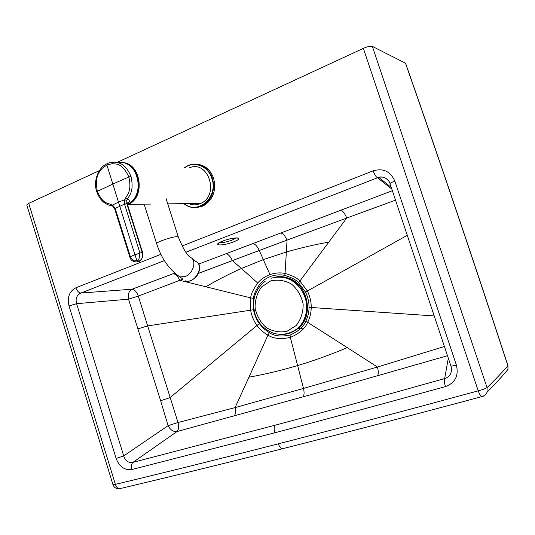 <?xml version="1.0" encoding="UTF-8"?>
<svg xmlns="http://www.w3.org/2000/svg" width="535" height="535" viewBox="0 0 535 535"><rect width="100%" height="100%" fill="white"/><g stroke="black" fill="none" stroke-linecap="round" stroke-linejoin="round"><path stroke-width="0.8" d="M444.418 346.486L377.442 367.037C378.533 371.223 378.559 374.125 377.523 375.744L302.964 396.863C304.241 395.245 304.422 392.429 303.492 388.423L377.442 367.037L347.268 347.623C330.744 354.625 314.192 360.603 297.614 365.559L303.492 388.423L235.099 407.603L178.021 422.516L138.297 296.082C136.733 291.869 134.66 289.575 132.091 289.208L174.758 273.138M198.699 264.069L252.935 243.552C255.182 243.973 257.295 246.294 259.281 250.494L287.061 240.108C285.088 235.841 283.022 233.467 280.862 232.992L252.935 243.552M392.362 190.701L280.862 232.992M182.067 246.006L373.189 170.825C374.594 174.704 376.045 177.011 377.543 177.754L378.726 177.352C382.792 176.443 386.143 177.7 388.778 181.124M395.512 200.13L346.74 218.053C344.821 213.505 342.868 210.91 340.882 210.275M346.74 218.053L287.061 240.108L286.339 252.032C300.891 247.812 315.035 244.522 328.778 242.154L346.74 218.053M389.995 183.612C390.062 183.164 391.68 182.315 394.837 181.077L456.429 365.178L450.992 366.161L389.995 183.612C389.921 182.268 388.537 180.489 385.835 178.275C382.712 176.864 380.345 176.55 378.726 177.352L391.252 187.377M283.169 448.631L282.192 448.811C280.674 448.41 279.404 446.738 278.381 443.809C337.886 428.548 404.507 410.893 478.25 390.844C482.751 389.627 485.686 388.544 487.051 387.608L487.077 392.168C486.261 394.389 484.69 395.846 482.369 396.535L481.727 396.636C480.611 396.047 479.454 394.114 478.25 390.844L363.359 48.371C367.545 46.565 370.541 45.903 372.34 46.378L405.604 63.25C440.024 161.383 474.13 262.177 507.936 365.626L507.875 365.746C474.077 262.344 439.937 161.456 405.45 63.09M445.501 386.591C383.374 403.771 326.49 419.172 274.843 432.782C273.86 429.277 273.96 426.749 275.137 425.198C326.477 411.448 382.986 395.907 444.659 378.579C444.003 380.111 444.284 382.779 445.501 386.591C455.211 382.839 458.849 375.697 456.429 365.178M448.317 358.142L444.659 378.579C449.153 377.175 451.446 373.992 451.553 369.023L450.992 366.161M253.47 298.37L250.701 297.888L250.607 310.193L253.503 309.705L253.47 298.37C253.57 295.006 255.63 290.351 259.642 284.399L259.642 284.399C262.417 280.842 266.189 278.147 270.971 276.287C275.866 274.702 280.521 274.422 284.934 275.451L284.961 275.458C291.889 277.638 296.437 280.066 298.61 282.741L328.778 242.154M198.298 273.412L259.281 250.494L269.961 274.569C275.15 272.85 280.106 272.462 284.834 273.405L284.861 273.412C292.344 275.525 297.299 278.013 299.734 280.875L307.351 290.913C310.006 296.403 311.296 301.974 311.223 307.612C311.123 312.881 309.946 317.79 307.678 322.331L347.268 347.623M407.275 235.333L305.518 292.05C307.933 297.085 309.11 302.181 309.049 307.337C308.996 312.173 307.959 316.7 305.946 320.906L307.678 322.331C305.084 328.597 299.306 333.626 290.338 337.404L297.614 365.559C281.042 370.481 264.825 374.353 248.956 377.175L267.935 335.117C263.641 332.777 259.997 329.567 257.001 325.481L170.043 397.645L160.634 400.728L128.514 299.179C127.678 294.404 128.868 291.08 132.091 289.208L80.945 293.033C78.739 292.779 77.04 291.033 75.85 287.797C69.369 291.234 67.089 297.279 69.015 305.94L116.142 458.475L123.719 455.907L168.117 425.653L160.634 400.728M298.61 282.741L305.518 292.05M434.213 315.944L309.056 307.337M253.51 309.705C254.499 315.041 256.459 319.716 259.381 323.728L263.929 328.811L269.366 332.716C274.381 336.107 281.276 336.876 290.057 335.024C298.363 331.459 303.659 326.751 305.946 320.906M164.392 260.599L80.945 293.033C76.739 295.066 75.288 298.617 76.599 303.686L128.514 299.179L138.297 296.082L179.76 280.313C177.901 276.234 175.734 274.034 173.26 273.713M269.961 274.569C264.865 276.521 260.786 279.337 257.723 283.008L257.703 283.035C253.222 289.288 250.888 294.243 250.701 297.888L179.76 280.313L183.03 279.123M275.137 425.198L132.961 462.36C128.413 463.129 125.33 460.976 123.719 455.907L76.599 303.686L69.015 305.94M120.007 488.609L119.325 488.769C117.58 488.482 116.262 487.01 115.379 484.369L28.723 203.347L99.363 170.632M278.381 443.809C218.828 459.083 164.492 472.606 115.379 484.369L112.979 484.683L26.763 204.932L28.723 203.347M302.964 396.863L176.991 431.564C173.28 431.906 170.324 429.933 168.117 425.653L178.021 422.516C179.085 426.689 178.737 429.705 176.991 431.564L132.961 462.36C131.429 463.898 131.068 466.293 131.877 469.523C124.642 470.439 119.399 466.754 116.142 458.475M138.11 328.818L147.513 325.922L250.607 310.193C251.677 316.004 253.804 321.1 257.001 325.481L259.381 323.728M234.089 415.936C235.594 414.291 235.928 411.515 235.099 407.603L248.956 377.175M116.978 162.473L363.359 48.371M286.359 334.041C290.686 333.185 294.544 331.265 297.935 328.283C318.867 311.544 300.015 270.73 274.669 277.277M295.039 330.383C316.773 319.054 307.986 278.862 283.43 277.19M128.326 202.618L127.591 202.986M189.337 167.85C208.389 159.497 219.932 195.449 200.685 203.434L200.036 203.728C196.178 205.259 192.353 205.213 188.561 203.594M108.157 163.275C109.02 162.66 111.267 162.299 114.905 162.185C117.613 163.055 124.655 161.751 131.028 176.43C134.171 191.182 129.704 194.994 127.377 199.114L125.558 198.057L124.675 199.769L124.528 204.123L139.902 252.868C139.394 258.893 138.398 261.448 136.927 260.525L134.934 254.8L130.38 256.68L115.092 208.229L112.584 205.065L111.006 204.444C107.943 203.113 102.894 204.25 97.303 191.209C94.254 175.159 100.239 171.2 102.218 168.318L106.9 165.034L107.348 163.616L108.157 163.275M127.39 204.062C130.012 201.735 130.005 200.083 127.377 199.114L126.748 200.331L126.815 203.788L124.575 204.283M111.648 205.881L109.334 205.3M127.21 204.149L128.326 202.611C127.858 201.996 127.591 202.698 127.517 204.738L126.815 203.788L142.143 252.306L134.934 254.8L106.9 165.034L112.31 163.677C114.992 164.486 121.532 161.47 128.875 176.958C131.797 190.654 127.691 194.212 125.558 198.057M111.835 205.915L111.006 204.444M129.838 257.021L130.38 256.68C133.944 263.013 136.071 260.251 136.927 260.525L138.157 261.816C133.549 262.257 130.774 260.659 129.838 257.021L114.637 208.784L115.145 208.389M142.143 252.306C142.738 255.864 142.444 258.238 141.247 259.428L141.247 259.428C139.869 261.013 138.933 261.789 138.451 261.742L141.247 259.428C142.865 257.322 143.313 255.008 142.598 252.487L142.143 252.306M138.284 261.809L137.074 262.09M196.398 164.131C204.604 164.813 210.335 169.535 213.605 178.289C216.481 190.768 212.99 200.003 203.126 205.988L195.522 207.654M222.801 241.044C210.743 245.618 222.085 246.414 233.414 241.927C245.485 237.446 234.584 236.39 222.801 241.044M236.216 237.914L232.07 240.135C226.512 242.101 222.299 242.923 219.43 242.602M185.886 252.246L377.543 177.754L391.827 189.089M112.979 484.683C114.095 487.566 116.209 488.93 119.325 488.769C168.418 477.18 222.707 463.865 282.192 448.811C341.631 433.778 408.138 416.39 481.727 396.636C484.295 396 486.074 394.509 487.077 392.168C495.263 383.943 502.231 376.352 507.982 369.397L507.875 365.746C502.144 372.42 495.203 379.71 487.051 387.608L372.34 46.378M257.703 283.035L241.412 268.483L263.334 259.609L286.339 252.032L284.934 275.451M377.523 375.744L447.501 355.708M284.961 275.458L284.861 273.412M290.057 335.024L290.338 337.404C280.882 339.437 273.418 338.675 267.935 335.117L269.366 332.716M304.02 328.002L297.219 328.918M205.942 286.753C216.448 280.487 228.271 274.395 241.412 268.483L232.317 260.525C230.371 256.405 228.244 254.158 225.937 253.777M274.843 432.782L131.877 469.523M75.85 287.797L160.928 254.326M373.189 170.825C383.187 167.936 390.403 171.354 394.837 181.077M279.825 334.509C286.533 334.89 292.478 332.844 297.654 328.37C307.097 320.037 309.498 304.074 302.984 292.077C294.845 279.37 284.159 274.769 270.931 278.274M270.65 280.935L261.689 286.86C257.174 292.939 254.974 299.961 255.101 307.933C256.74 315.777 260.445 322.324 266.209 327.574C272.823 331.466 279.751 332.703 286.994 331.292L296.176 325.561C300.904 319.482 303.231 312.346 303.158 304.154C301.459 296.089 297.62 289.422 291.642 284.165C284.847 280.373 277.852 279.297 270.65 280.935M128.988 202.511L127.47 203.313M127.464 204.537L127.564 204.49C143.948 198.538 142.129 166.786 125.13 163.315M150.75 204.076L128.467 204.363L127.531 204.785L128.467 204.363C146.195 196.9 140.558 161.871 121.726 162.6M166.064 198.559L178.269 236.858C176.015 236.216 170.444 237.513 161.57 240.743C158.246 242.108 156.608 243.077 156.648 243.652C161.296 258.298 169.013 269.373 179.8 276.869L177.459 275.304M178.269 236.858C182.736 247.899 186.695 254.72 190.132 257.328C197.241 259.495 193.456 273.873 184.963 276.628L179.8 276.869L183.017 279.109M192.473 259.04L195.716 261.421C205.353 264.517 194.773 284.667 185.478 280.822C189.878 282.921 197.074 277.19 198.472 273.044C200.204 268.73 199.923 265.273 197.642 262.672M125.986 163.63C141.588 168.806 142.564 197.97 127.43 204.37C146.59 196.218 137.963 158.327 117.974 162.714M131.028 176.43L128.875 176.958L112.658 184.147L96.741 191.657C92.823 180.783 98.888 166.907 106.987 163.784M126.748 200.331L124.675 199.769L118.342 202.163L112.584 205.065L112.651 206.196L111.547 205.841C104.439 204.303 99.503 199.575 96.741 191.657M114.657 208.71L124.528 204.123L126.775 203.668M112.852 206.316L114.637 208.784M183.779 203.654C189.464 208.028 195.536 208.81 201.989 206.008C211.867 200.01 215.364 190.754 212.482 178.249C207.607 166.652 199.756 162.279 188.942 165.114L184.455 167.575L188.942 165.114M184.247 203.648C197.89 215.398 218.661 196.934 211.867 178.409C208.215 166.091 194.252 160.647 184.936 167.602M236.838 237.901L238.376 238.302C238.777 237.232 229.254 238.383 222.821 241.044C219.457 242.422 217.772 243.432 217.772 244.08L218.895 242.897M507.982 369.397L507.936 365.626M297.935 328.283L297.654 328.37C290.391 333.887 282.38 335.545 273.612 333.338C261.749 328.162 258.719 322.572 255.503 315.61C251.189 301.446 254.446 289.963 265.266 281.169M167.749 203.855L200.685 203.434M144.51 205.36L156.648 243.652M127.517 204.738L142.598 252.487M183.746 203.654C189.43 208.015 195.516 208.797 201.989 206.008L203.126 205.988"/></g></svg>
